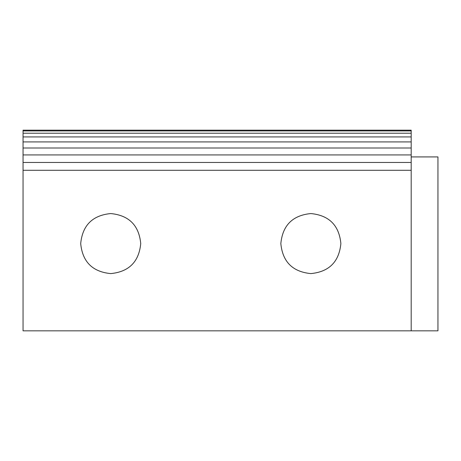 <?xml version="1.0" encoding="UTF-8"?>
<svg xmlns="http://www.w3.org/2000/svg" width="461" height="461" viewBox="0 0 461 461"><rect width="100%" height="100%" fill="white"/><g stroke="black" fill="none" stroke-linecap="round" stroke-linejoin="round"><path stroke-width="0.69" d="M110.721 273.598C128.936 271.84 138.945 261.836 140.738 243.575C138.986 261.796 128.976 271.806 110.721 273.598C128.936 271.84 138.945 261.836 140.738 243.575C138.986 225.354 128.976 215.35 110.721 213.558C128.942 215.31 138.945 225.32 140.738 243.575C138.986 225.354 128.976 215.35 110.721 213.558C92.5 215.31 82.49 225.32 80.698 243.575C82.456 261.796 92.459 271.8 110.721 273.598C92.5 271.84 82.49 261.836 80.698 243.575C82.456 225.354 92.459 215.35 110.721 213.558C92.5 215.31 82.49 225.32 80.698 243.575C82.456 261.796 92.459 271.8 110.721 273.598M310.852 273.598C329.073 271.84 339.083 261.836 340.875 243.575C339.117 261.796 329.114 271.806 310.852 273.598C329.073 271.84 339.083 261.836 340.875 243.575C339.117 225.354 329.114 215.35 310.852 213.558C329.073 215.31 339.083 225.32 340.875 243.575C339.117 225.354 329.114 215.35 310.852 213.558C292.631 215.31 282.628 225.32 280.835 243.575C282.587 261.796 292.597 271.806 310.852 273.598C292.637 271.84 282.628 261.836 280.835 243.575C282.587 225.354 292.597 215.35 310.852 213.558C292.631 215.31 282.628 225.32 280.835 243.575C282.587 261.796 292.597 271.806 310.852 273.598M411.183 130.93L411.183 130.158L23.05 130.158L23.05 130.93L411.183 130.93L411.183 330.842L437.95 330.842L437.95 156.919L411.183 156.919M23.05 130.93L23.05 170.293L411.183 170.293M23.05 170.293L23.05 330.842L411.183 330.842M23.05 162.468L411.183 162.468M23.05 154.936L411.183 154.936M23.05 147.998L411.183 147.998M23.05 141.913L411.183 141.913M23.05 136.923L411.183 136.923M23.05 133.217L411.183 133.217"/></g></svg>
